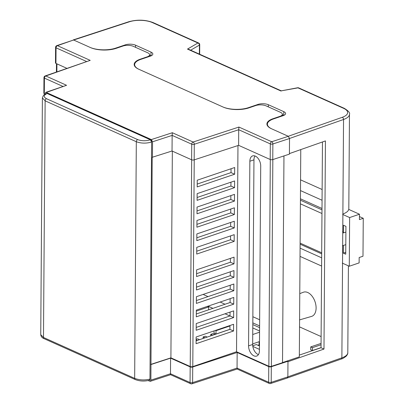 <?xml version="1.0" encoding="UTF-8"?>
<svg xmlns="http://www.w3.org/2000/svg" width="404" height="404" viewBox="0 0 404 404"><rect width="100%" height="100%" fill="white"/><g stroke="black" fill="none" stroke-linecap="round" stroke-linejoin="round"><path stroke-width="0.61" d="M172.336 132.724L193.107 142.036L238.91 127.053L271.695 141.754L288.33 136.299L271.473 128.74A18.236 7.126 -179.6 0 1 266.908 123.978A18.236 7.126 -179.6 0 1 273.074 118.69L279.906 116.372A7.292 2.848 0.4 0 0 282.371 114.256A7.292 2.848 0.4 0 0 280.548 112.352L266.064 105.858A7.292 2.848 0.4 0 0 255.767 105.545L248.935 107.863A18.236 7.126 -179.6 0 1 223.195 107.085L138.734 69.21A18.236 7.126 -179.6 0 1 134.168 64.448A18.236 7.126 -179.6 0 1 140.334 59.161L147.167 56.843A7.292 2.848 0.4 0 0 149.632 54.732A7.292 2.848 0.4 0 0 147.808 52.828L133.325 46.329A7.292 2.848 0.4 0 0 123.028 46.021L116.195 48.339A18.236 7.126 -179.6 0 1 90.456 47.561L73.599 40.001L57.429 45.667L90.208 60.368L45.798 75.977L66.569 85.289L46.263 92.445L151.349 139.572L172.336 132.724L172.144 135.396L152.545 141.789L151.349 139.572M267.392 125.629L267.403 124.195A18.236 7.126 -179.6 0 0 271.968 128.962L288.33 136.299L289.527 138.516L272.867 143.981L272.761 159.595A1.823 0.712 -179.6 0 1 270.205 159.509L238.613 145.339L194.173 159.878A1.823 0.712 -179.6 0 1 191.622 159.792L172.033 151.005L152.192 157.292L150.879 380.144L170.483 373.745L170.65 374.432M272.761 159.595L289.416 154.126L289.527 138.516M196.112 340.84L229.921 329.376L229.947 325.523M196.203 327.412L230.012 315.948L230.043 312.095M196.299 313.984L230.108 302.52L230.134 298.667M196.394 300.556L230.204 289.092L230.23 285.239M196.485 287.128L230.295 275.664L230.32 271.811M196.581 273.7L230.391 262.236L230.416 258.383M196.738 251.207L230.548 239.744L230.573 235.891M196.829 237.779L230.639 226.316L230.669 222.463M196.925 224.351L230.734 212.888L230.76 209.035M197.021 210.923L230.825 199.46L230.856 195.607M197.112 197.495L230.921 186.032L230.947 182.179M197.208 184.067L231.017 172.604L231.043 168.746M137.658 139.592A1.823 1.257 114.2 0 0 136.315 141.718L134.663 378.361A1.823 1.257 114.2 0 0 135.279 379.563L44.107 338.673A1.823 1.257 114.2 0 1 43.486 337.476L134.663 378.361C139.471 380.139 144.571 380.381 149.96 379.093L151.611 142.021C146.223 143.572 141.122 143.471 136.315 141.718L45.137 100.833L42.395 97.914L40.743 334.674L43.486 337.476L45.137 100.833A1.823 1.257 114.2 0 1 46.48 98.702L137.658 139.592C141.663 141.047 145.915 141.117 150.404 139.804L47.162 93.506C43.531 95.203 43.304 96.935 46.48 98.702M149.96 379.093L149.303 380.29A1.823 1.111 73.5 0 0 149.96 379.093L151.611 142.021A1.823 1.076 70.3 0 0 150.404 139.804L151.621 142.016M46.546 93.46L47.182 93.496M148.122 380.588L150.253 381.331L150.879 380.144M152.434 157.403L152.545 141.789M46.263 92.445L45.657 92.4L45.041 94.167M66.862 68.316L55.939 63.418A1.823 0.712 -179.6 0 1 55.484 62.943L55.59 47.334A1.823 0.712 -179.6 0 0 56.05 47.808L55.939 63.418M45.041 94.056L44.309 93.728A1.823 0.712 -179.6 0 1 43.854 93.253L43.96 77.644A1.823 0.712 0.4 0 0 44.42 78.118L44.309 93.728M238.613 145.339L238.719 129.729L194.279 144.268L194.173 159.878M172.033 151.005L172.144 135.396L191.728 144.183A1.823 0.712 0.4 0 0 194.279 144.268A1.823 1.091 71.9 0 0 193.107 142.036A1.823 1.257 114.2 0 0 191.728 144.183L191.622 159.792M86.436 61.438L56.05 47.808A1.823 1.257 -65.8 0 1 57.429 45.667A1.823 1.136 -109.3 0 0 56.812 45.627L73.599 40.001M258.424 354.621A8.206 5.015 71.3 0 1 252.667 344.481L253.959 159.843A8.206 5.015 71.3 0 1 254.959 155.964M300.576 149.662L289.421 153.601M283.962 155.919L282.517 362.686L271.392 366.337A1.813 0.707 -179.6 0 1 268.857 366.251L236.532 351.758L192.789 366.59A1.813 0.707 -179.6 0 1 190.228 366.514L170.902 357.848L150.748 364.423M170.902 357.848L172.346 151.147M196.091 343.703L233.542 331.002L233.593 324.286L196.137 336.986L196.091 343.703M233.638 317.574L233.684 310.858L196.233 323.559L196.187 330.275L233.638 317.574L230.012 315.948M233.734 304.146L233.78 297.43L196.324 310.131L196.278 316.847L233.734 304.146L230.108 302.52M233.825 290.718L233.871 284.002L196.42 296.703L196.374 303.414L233.825 290.718L230.204 289.092M233.921 277.285L233.966 270.574L196.516 283.275L196.465 289.986L233.921 277.285L230.295 275.664M234.012 263.857L234.062 257.146L196.607 269.847L196.561 276.558L234.012 263.857L230.391 262.236M196.718 254.066L234.168 241.37L234.219 234.653L196.763 247.354L196.718 254.066M196.809 240.638L234.264 227.937L234.31 221.225L196.859 233.926L196.809 240.638M196.905 227.21L234.355 214.509L234.406 207.797L196.95 220.498L196.905 227.21M197.001 213.782L234.451 201.081L234.497 194.369L197.046 207.07L197.001 213.782M197.091 200.354L234.547 187.653L234.593 180.942L197.137 193.642L197.091 200.354M197.233 180.214L197.187 186.926L234.638 174.225L234.684 167.514L197.233 180.214M236.532 351.758L237.971 145.546M259.429 350.743L260.716 166.105A8.206 5.015 -108.7 0 0 252.651 155.899A8.206 5.015 -108.7 0 0 249.854 161.231L248.566 345.869A8.206 5.015 -108.7 0 0 256.631 356.076A8.206 5.015 -108.7 0 0 259.429 350.743M300.773 149.753L299.329 356.878L282.517 362.58M287.305 360.959L287.971 361.257L287.86 376.866L287.234 378.053L270.589 383.517A1.823 1.096 -108.2 0 0 271.205 382.33L287.86 376.866M237.163 352.47L237.057 368.079L268.655 382.25L268.761 366.635L237.163 352.47L192.723 367.004L192.617 382.618L237.057 368.079L237.224 368.761M268.761 366.635A1.823 0.712 0.4 0 0 271.311 366.721L271.205 382.33A1.823 0.712 -179.6 0 1 268.655 382.25A1.823 1.257 -65.8 0 0 269.271 383.446A1.823 1.823 0 0 0 270.589 383.517M287.971 361.257L271.311 366.721M170.589 358.136L170.483 373.745L190.067 382.532L190.173 366.918L170.589 358.136L150.99 364.529M190.173 366.918A1.823 0.712 0.4 0 0 192.723 367.004M259.439 349.379L252.823 346.415L259.439 349.379M259.459 345.945L256.348 344.551L252.737 345.774M190.688 383.729A1.823 1.823 0 0 0 192.001 383.8A1.823 1.091 71.9 0 0 192.617 382.618A1.823 0.712 -179.6 0 1 190.067 382.532A1.823 1.257 114.2 0 0 190.688 383.729L170.554 374.7L150.253 381.331M269.271 383.446L237.138 369.034M238.91 127.053L238.719 129.729L270.316 143.9A1.823 0.712 0.4 0 0 272.867 143.981A1.823 1.096 71.8 0 0 271.695 141.754A1.823 1.257 114.2 0 0 270.316 143.9L270.205 159.509M45.657 92.4L66.569 85.289M62.797 86.36L44.42 78.118A1.823 1.257 -65.8 0 1 45.798 75.977A1.823 1.136 70.6 0 0 45.182 75.937L90.208 60.368M234.638 174.225L231.017 172.604M234.547 187.653L230.921 186.032M234.451 201.081L230.825 199.46M234.355 214.509L230.734 212.888M234.264 227.937L230.639 226.316M234.168 241.37L230.548 239.744M233.542 331.002L229.921 329.376M299.586 319.887L311.555 316.413A12.766 7.802 -108.7 0 0 316.105 308.05A12.766 7.802 -108.7 0 0 311.878 295.89A12.766 7.802 -108.7 0 0 303.359 292.244L299.768 293.637M321.993 209.863L300.424 200.192M342.88 213.994L343.541 119.493A18.236 7.126 -179.6 0 0 349.47 114.292L348.809 208.792A18.236 7.126 0.4 0 1 342.88 213.994L342.536 263.342A18.236 7.126 -179.6 0 0 342.703 263.282M299.536 326.886L321.109 336.562M289.421 153.581L325.437 140.925L323.983 349.061L287.966 361.721M322.003 208.479L300.43 198.803M300.399 203.838L321.968 213.514M321.695 252.793L300.121 243.117M300.086 248.152L321.66 257.828M300.031 256.378L321.599 266.049M322.059 200.253L300.49 190.582M151.086 55.848A7.292 2.848 0.4 0 0 150.985 55.803L149.632 55.197M267.403 124.195A18.236 7.126 -179.6 0 1 273.569 118.912L283.133 115.665A7.292 2.848 0.4 0 0 285.603 113.554A7.292 2.848 0.4 0 0 283.775 111.645L268.327 104.722A7.292 2.848 0.4 0 0 258.03 104.409L248.46 107.656A18.236 7.126 -179.6 0 1 222.725 106.878L139.203 69.422A18.236 7.126 -179.6 0 1 134.638 64.66A18.236 7.126 -179.6 0 1 140.804 59.373L150.374 56.131A7.292 2.848 0.4 0 0 152.838 54.015A7.292 2.848 0.4 0 0 151.01 52.111L135.562 45.182A7.292 2.848 0.4 0 0 125.265 44.869L115.701 48.116A18.236 7.126 -179.6 0 1 89.961 47.339L73.649 40.026L129.386 21.791A16.413 6.413 0.4 0 1 152.333 22.563A1.823 1.257 -65.8 0 1 153.071 22.574C145.41 19.7 137.325 19.422 128.805 21.735A1.823 1.091 71.9 0 1 129.386 21.791M299.339 355.091L321.029 347.738L323.983 349.061M322.468 141.971L321.029 347.738M321.029 347.622L312.433 350.541L312.454 347.667L310.737 346.9L310.716 349.773L312.433 350.541M252.672 343.895L259.126 341.703L259.489 341.87M283.85 115.387A7.292 2.848 0.4 0 0 283.749 115.342L282.371 114.721M257.762 345.183L259.469 344.89M259.126 341.703L259.105 344.728M300.566 179.851L322.134 189.521M321.059 343.4L310.737 346.9M321.049 344.753L312.454 347.667M288.279 136.274L342.324 117.281A16.413 6.413 0.4 0 0 343.551 108.312L297.965 87.87L281.3 90.844M281.063 91.057L187.481 49.091L188.719 49.328L281.275 90.834M342.521 231.785A8.206 5.015 71.3 0 1 343.466 232.911L345.89 232.088M342.304 263.105L349.283 266.236L349.627 217.559L342.642 214.428M300.116 244.183L321.685 253.858M343.466 232.911L343.516 225.26L345.93 226.341L345.738 254.207L343.324 253.121L343.375 245.47A8.206 5.015 71.3 0 1 343.036 245.607A8.206 5.015 71.3 0 1 342.425 245.748M349.627 217.559L359.464 214.221L348.738 209.408M359.449 216.589L363.257 218.296L362.989 256.227L359.166 257.525L359.126 262.898L349.283 266.236M363.257 218.296L359.429 219.594L359.464 214.221M345.804 244.647L343.375 245.47M343.324 253.121L345.748 252.298M259.646 319.761L252.864 316.721M225.033 304.242L220.15 302.051M208.025 296.612L203.141 294.425M252.737 334.512L259.555 332.199M229.921 329.321L215.978 334.047L214.049 333.184L214.064 330.906M259.565 330.987L252.783 327.947M229.932 315.973L225.048 313.787M212.918 308.348L208.04 306.156M215.443 330.442L216.004 330.694L215.978 334.047M229.947 325.967L216.004 330.694M208.646 309.797L208.661 306.949L196.319 311.131M208.661 306.949L207.393 306.378M259.6 325.912L252.818 322.872M259.59 327.629L252.808 324.589M212.671 335.224L210.762 334.371L212.948 333.628L214.857 334.482M210.762 334.371L210.752 335.875M205.015 337.82L203.106 336.966L205.298 336.224L207.202 337.077M203.106 336.966L203.096 338.471M196.122 339.335L197.642 338.82L199.546 339.673M197.359 340.415L196.117 339.86M147.162 57.216L147.167 56.843M140.334 59.161L140.329 59.54M279.906 116.761L279.906 116.372M273.074 118.69L273.069 119.089M56.873 71.826L56.929 63.862M190.228 366.514L191.673 159.812M192.789 366.59L194.228 159.858M268.857 366.251L270.301 159.545M271.392 366.337L272.836 159.57M47.162 93.506A1.823 1.116 -111 0 0 46.531 93.465L46.556 93.455M252.667 344.481L248.566 345.869M253.959 159.843L249.854 161.231M342.324 117.281A1.823 1.136 70.6 0 1 343.541 119.493L289.527 138.476M287.86 376.826L341.875 357.843L342.536 263.342M199.364 54.101L199.424 45.086L190.658 50.197M341.875 357.843A18.236 7.126 0.4 0 0 347.804 352.642C347.94 353.535 347.415 354.702 346.233 356.141C343.94 357.919 342.279 358.883 341.254 359.03A1.823 1.136 70.6 0 0 341.875 357.843M187.481 49.091L197.92 43.001L152.333 22.563M248.46 108.02L248.46 107.656M283.749 115.342L283.775 111.645M268.312 106.868L268.327 104.722M258.025 105.03L258.03 104.409M115.695 48.5L115.701 48.116M125.265 45.506L125.265 44.869M135.547 47.329L135.562 45.182M150.985 55.803L151.01 52.111M343.551 108.312A1.823 1.257 -65.8 0 1 344.284 108.328L298.702 87.885A1.823 1.823 0 0 0 297.617 87.759L281.25 90.839M297.617 87.759A1.823 0.752 -100.7 0 1 297.965 87.87A1.823 1.257 -65.8 0 1 298.702 87.885M199.727 44.693A1.823 1.823 0 0 0 198.652 43.016A1.823 1.257 -65.8 0 0 197.92 43.001A1.823 1.404 59.7 0 1 199.424 45.086A1.823 0.712 0.4 0 0 199.727 44.693L199.662 54.237M282.361 115.928L282.371 114.256M149.621 56.383L149.632 54.732M56.414 71.988L56.474 63.66M44.889 94.258L44.889 93.991M44.107 338.673C42.066 337.865 40.95 336.532 40.743 334.669M135.279 379.563C139.653 381.245 144.319 381.487 149.293 380.29L149.318 380.285M46.531 93.465C45.197 94.511 43.925 93.349 42.395 97.914M237.133 369.034L192.001 383.8M45.182 75.937A1.823 1.823 0 0 0 43.96 77.644M56.812 45.627A1.823 1.823 0 0 0 55.59 47.334M348.41 265.842L347.804 352.642M134.628 66.064L134.638 64.66M287.451 377.937L341.254 359.03M349.47 114.292C350.223 112.908 348.49 110.923 344.284 108.328M198.652 43.016L153.071 22.574M128.805 21.735L73.235 39.915"/></g></svg>
